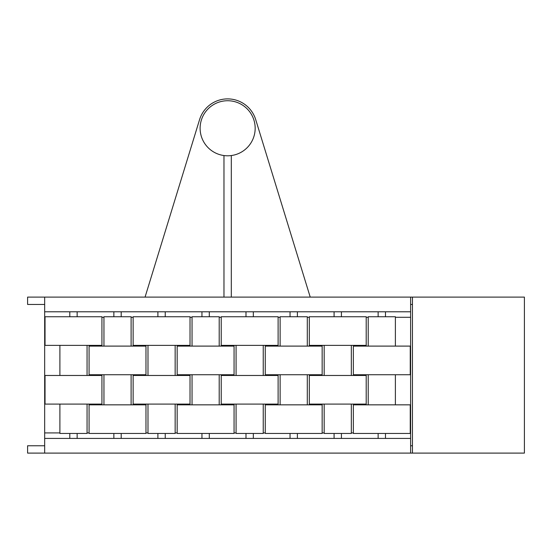<?xml version="1.0" encoding="UTF-8"?>
<svg xmlns="http://www.w3.org/2000/svg" width="552" height="552" viewBox="0 0 552 552"><rect width="100%" height="100%" fill="white"/><g stroke="black" fill="none" stroke-linecap="round" stroke-linejoin="round"><path stroke-width="0.83" d="M410.612 445.761L412.447 445.761M410.246 432.913L410.612 432.913L410.612 453.102L412.447 453.102L412.447 297.107L44.671 297.107L44.671 311.79L410.612 311.79L410.612 317.29L395.384 317.29M412.447 297.107L524.4 297.107L524.4 453.102L412.447 453.102M412.447 304.449L410.612 304.449M44.671 304.449L27.6 304.449L27.6 297.107L44.671 297.107M255.714 119.639A29.366 29.366 0 0 0 199.569 119.639L145.059 297.107L199.569 119.639A29.366 29.366 0 0 1 255.714 119.639L310.224 297.107M231.309 297.107L231.309 155.547M223.974 297.107L223.974 155.547M227.645 100.733A27.531 27.531 0 0 0 200.114 128.264A27.531 27.531 0 0 0 227.645 155.795A27.531 27.531 0 0 0 255.169 128.264A27.531 27.531 0 0 0 227.645 100.733M410.612 297.107L410.612 311.79M410.612 432.913L410.612 317.29M410.612 453.102L44.671 453.102L44.671 311.79M44.671 445.761L27.6 445.761L27.6 453.102L44.671 453.102M410.612 438.419L44.671 438.419M69.807 433.465L69.807 438.419M77.149 433.465L77.149 438.419M59.899 404.098L59.899 433.465L87.064 433.465L87.064 404.098M45.036 404.098L101.927 404.098L101.927 375.47L45.036 375.47L45.036 404.098M59.899 345.373L59.899 375.47M87.064 345.373L87.064 375.47M45.036 345.373L101.927 345.373L101.927 316.744L45.036 316.744L45.036 345.373M69.807 311.79L69.807 316.744M77.149 311.79L77.149 316.744M157.9 433.465L157.9 438.419M165.241 433.465L165.241 438.419M147.991 404.098L147.991 433.465L175.156 433.465L175.156 404.098M133.129 404.098L190.019 404.098L190.019 375.47L133.129 375.47L133.129 404.098M147.991 345.373L147.991 375.47M175.156 345.373L175.156 375.47M133.129 345.373L190.019 345.373L190.019 316.744L133.129 316.744L133.129 345.373M157.9 311.79L157.9 316.744M165.241 311.79L165.241 316.744M245.992 433.465L245.992 438.419M253.333 433.465L253.333 438.419M236.083 404.098L236.083 433.465L263.242 433.465L263.242 404.098M221.221 404.098L278.111 404.098L278.111 375.47L221.221 375.47L221.221 404.098M236.083 345.373L236.083 375.47M263.242 345.373L263.242 375.47M221.221 345.373L278.111 345.373L278.111 316.744L221.221 316.744L221.221 345.373M245.992 311.79L245.992 316.744M253.333 311.79L253.333 316.744M334.084 433.465L334.084 438.419M341.426 433.465L341.426 438.419M324.176 404.098L324.176 433.465L351.334 433.465L351.334 404.098M309.306 404.098L366.204 404.098L366.204 375.47L309.306 375.47L309.306 404.098M324.176 345.373L324.176 375.47M351.334 345.373L351.334 375.47M309.306 345.373L366.204 345.373L366.204 316.744L309.306 316.744L309.306 345.373M334.084 311.79L334.084 316.744M341.426 311.79L341.426 316.744M113.857 433.465L113.857 438.419M121.198 433.465L121.198 438.419M89.079 433.465L145.976 433.465L145.976 404.837L89.079 404.837L89.079 433.465M103.948 374.739L103.948 404.837M131.107 374.739L131.107 404.837M89.079 374.739L145.976 374.739L145.976 346.104L89.079 346.104L89.079 374.739M131.107 346.104L131.107 316.744L103.948 316.744L103.948 346.104M113.857 311.79L113.857 316.744M121.198 311.79L121.198 316.744M201.949 433.465L201.949 438.419M209.291 433.465L209.291 438.419M177.171 433.465L234.062 433.465L234.062 404.837L177.171 404.837L177.171 433.465M192.041 374.739L192.041 404.837M219.199 374.739L219.199 404.837M177.171 374.739L234.062 374.739L234.062 346.104L177.171 346.104L177.171 374.739M219.199 346.104L219.199 316.744L192.041 316.744L192.041 346.104M201.949 311.79L201.949 316.744M209.291 311.79L209.291 316.744M290.041 433.465L290.041 438.419M297.383 433.465L297.383 438.419M265.264 433.465L322.154 433.465L322.154 404.837L265.264 404.837L265.264 433.465M280.126 374.739L280.126 404.837M307.291 374.739L307.291 404.837M265.264 374.739L322.154 374.739L322.154 346.104L265.264 346.104L265.264 374.739M307.291 346.104L307.291 316.744L280.126 316.744L280.126 346.104M290.041 311.79L290.041 316.744M297.383 311.79L297.383 316.744M378.134 433.465L378.134 438.419M385.475 433.465L385.475 438.419M353.356 433.465L410.246 433.465L410.246 404.837L353.356 404.837L353.356 433.465M368.218 374.739L368.218 404.837M395.384 374.739L395.384 404.837M353.356 374.739L410.246 374.739L410.246 346.104L353.356 346.104L353.356 374.739M395.384 346.104L395.384 316.744L368.218 316.744L368.218 346.104M378.134 311.79L378.134 316.744M385.475 311.79L385.475 316.744M368.218 317.29L366.204 317.29M309.306 317.29L307.291 317.29M280.126 317.29L278.111 317.29M221.221 317.29L219.199 317.29M192.041 317.29L190.019 317.29M133.129 317.29L131.107 317.29M103.948 317.29L101.927 317.29M45.036 317.29L44.671 317.29M44.671 432.913L59.899 432.913M87.064 432.913L89.079 432.913M145.976 432.913L147.991 432.913M175.156 432.913L177.171 432.913M234.062 432.913L236.083 432.913M263.242 432.913L265.264 432.913M322.154 432.913L324.176 432.913M351.334 432.913L353.356 432.913"/></g></svg>
